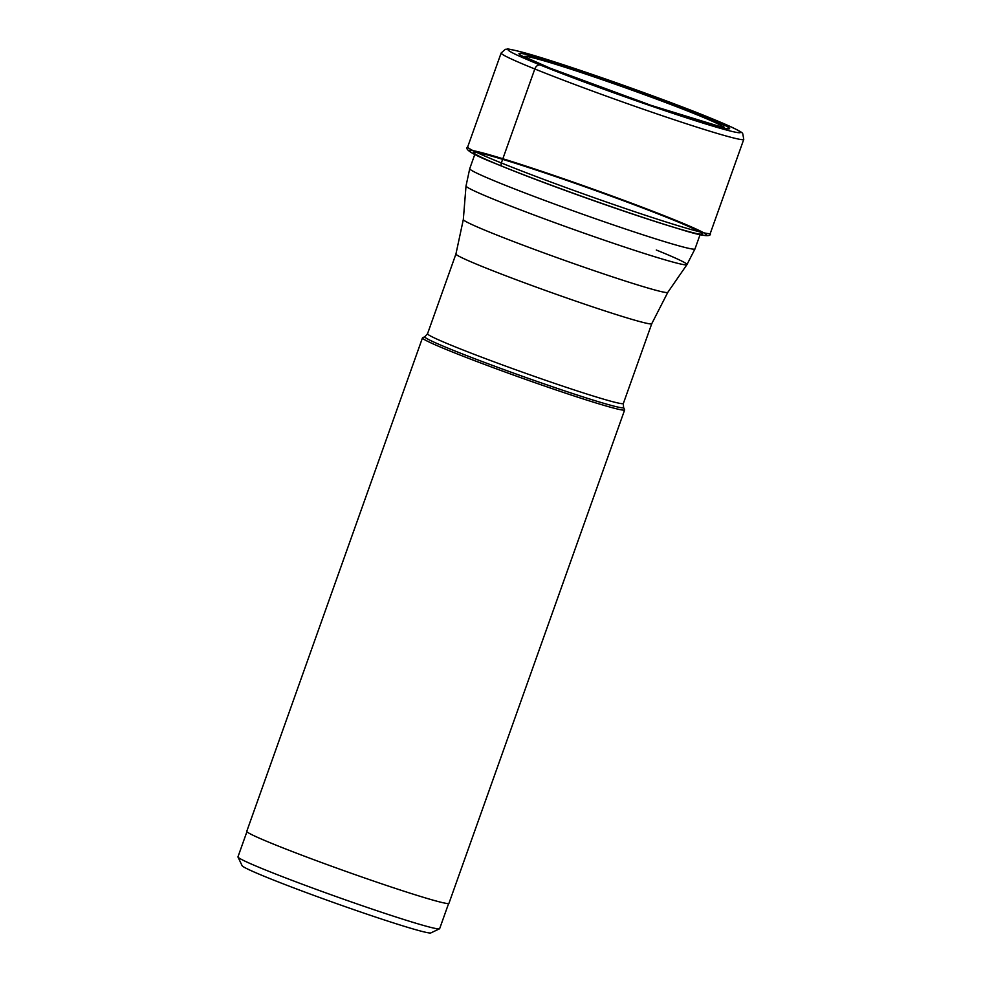 <?xml version="1.0" encoding="UTF-8"?>
<svg xmlns="http://www.w3.org/2000/svg" width="982" height="982" viewBox="0 0 982 982"><rect width="100%" height="100%" fill="white"/><g stroke="black" fill="none" stroke-linecap="round" stroke-linejoin="round"><path stroke-width="1.47" d="M700.313 114.673A111.715 4.677 -160.4 0 1 697.048 120.541A111.715 4.677 -160.4 0 1 548.238 67.5A111.715 4.677 -160.4 0 1 551.491 61.633A111.715 4.677 -160.4 0 1 700.313 114.673M698.484 114.194L576.262 69.832L531.188 56.035L523.75 56.453L550.006 68.126L650.87 105.295L724.09 127.795L723.464 125.168L698.484 114.194M721.696 127.329A104.792 4.382 19.6 0 0 695.293 114.072A104.792 4.382 -160.4 0 0 582.179 72.877A104.792 4.382 -160.4 0 0 525.849 57.582M448.614 903.514L439.654 928.665A107.05 4.48 -160.4 0 1 439.506 928.812L430.877 932.9A100.287 4.198 -160.4 0 1 369.232 914.929A100.287 4.198 -160.4 0 1 268.282 877.945A100.287 4.198 -160.4 0 1 242.088 865.67L237.988 857.053A107.05 4.48 -160.4 0 1 237.963 856.856L246.924 831.693M439.506 928.812A107.05 4.48 -160.4 0 1 373.712 909.627A107.05 4.48 -160.4 0 1 265.95 870.162A107.05 4.48 -160.4 0 1 237.988 857.053M624.662 409.899L448.958 903.305A107.308 4.493 -160.4 0 1 384.834 884.88A107.308 4.493 -160.4 0 1 274.825 844.655A107.308 4.493 -160.4 0 1 246.777 831.312L422.469 337.906A107.308 4.493 19.6 0 0 450.529 351.237A107.308 4.493 19.6 0 0 560.538 391.474A107.308 4.493 19.6 0 0 624.662 409.899A107.308 4.493 19.6 0 0 624.638 409.69L623.545 407.395A105.516 4.419 19.6 0 1 562.49 390.149A105.516 4.419 19.6 0 1 452.42 349.96A105.516 4.419 19.6 0 1 452.346 349.923A105.516 4.419 19.6 0 1 424.911 336.666L422.628 337.759A107.308 4.493 19.6 0 0 422.469 337.906M550.006 68.126L540.309 65.033A5.413 3.842 112 0 0 534.809 68.986L501.348 162.963A2.946 2.099 112 0 0 502.244 166.314L505.349 167.603A65.291 46.449 -68 0 1 506.479 168.094M501.151 52.979A128.777 5.389 19.6 0 0 534.809 68.986A128.777 5.389 19.6 0 0 666.815 117.263A128.777 5.389 19.6 0 0 743.767 139.37L742.797 133.81C741.545 133.135 747.83 133.503 708.452 117.214C658.689 96.887 558.709 61.915 523.357 52.476C503.312 47.382 508.885 49.481 505.374 49.296L501.151 52.979L467.678 146.956C463.897 149.313 473.373 154.935 496.131 163.822A126.015 5.278 19.6 0 0 699.061 234.379A126.015 5.278 19.6 0 0 568.823 180.59A126.015 5.278 19.6 0 0 496.131 163.822A126.015 5.278 19.6 0 0 502.244 166.314A126.015 5.278 19.6 0 0 677.605 228.438A126.015 5.278 19.6 0 0 610.669 195.479A126.015 5.278 19.6 0 0 475.742 154.861A126.015 5.278 19.6 0 0 677.605 228.438L674.143 227.407A121.289 5.082 -160.4 0 1 479.854 156.568A121.289 5.082 -160.4 0 1 609.712 195.676A121.289 5.082 -160.4 0 1 674.143 227.407A121.289 5.082 -160.4 0 1 505.349 167.603A121.289 5.082 -160.4 0 1 499.47 165.197A121.289 5.082 -160.4 0 1 569.45 181.339A121.289 5.082 -160.4 0 1 694.802 233.115A121.289 5.082 -160.4 0 1 499.47 165.197L496.131 163.822M677.605 228.438C700.853 235.938 711.754 237.57 710.305 233.348A128.777 5.389 -160.4 0 1 633.353 211.253A128.777 5.389 -160.4 0 1 501.348 162.963A128.777 5.389 -160.4 0 1 467.678 146.956M540.309 65.033A123.364 5.168 19.6 0 0 704.634 123.609A123.364 5.168 19.6 0 0 708.243 117.14A123.364 5.168 19.6 0 0 543.905 58.564A123.364 5.168 19.6 0 0 540.309 65.033M594.724 85.311A68.507 2.872 -160.4 0 1 650.685 105.246M623.545 407.395L623.361 403.467A103.932 4.358 -160.4 0 1 561.299 385.644A103.932 4.358 -160.4 0 1 454.776 346.695A103.932 4.358 -160.4 0 1 454.715 346.658A103.932 4.358 -160.4 0 1 427.538 333.745L424.911 336.666M427.538 333.745L455.943 253.97A103.932 4.358 19.6 0 0 483.119 266.883A103.932 4.358 19.6 0 0 483.181 266.908A103.932 4.358 19.6 0 0 589.703 305.868A103.932 4.358 19.6 0 0 651.766 323.692L623.361 403.467M651.766 323.692L667.809 292.354A108.536 4.542 -160.4 0 1 602.482 273.512A108.536 4.542 -160.4 0 1 491.773 233.004A108.536 4.542 -160.4 0 1 491.712 232.98A108.536 4.542 -160.4 0 1 463.32 219.538L455.943 253.97M463.32 219.538L466.02 185.979A117.263 4.91 19.6 0 0 496.683 200.5A117.263 4.91 19.6 0 0 616.303 244.273A117.263 4.91 19.6 0 0 686.934 264.649L686.934 264.649A117.263 4.91 19.6 0 0 656.307 250.017M667.809 292.354L686.934 264.649L694.998 248.9A119.559 5.008 -160.4 0 1 623.545 228.376A119.559 5.008 -160.4 0 1 500.98 183.548A119.559 5.008 -160.4 0 1 469.727 168.683L474.809 154.395M710.305 233.348L743.767 139.37M466.02 185.979L469.727 168.683M694.998 248.9L700.08 234.612"/></g></svg>
